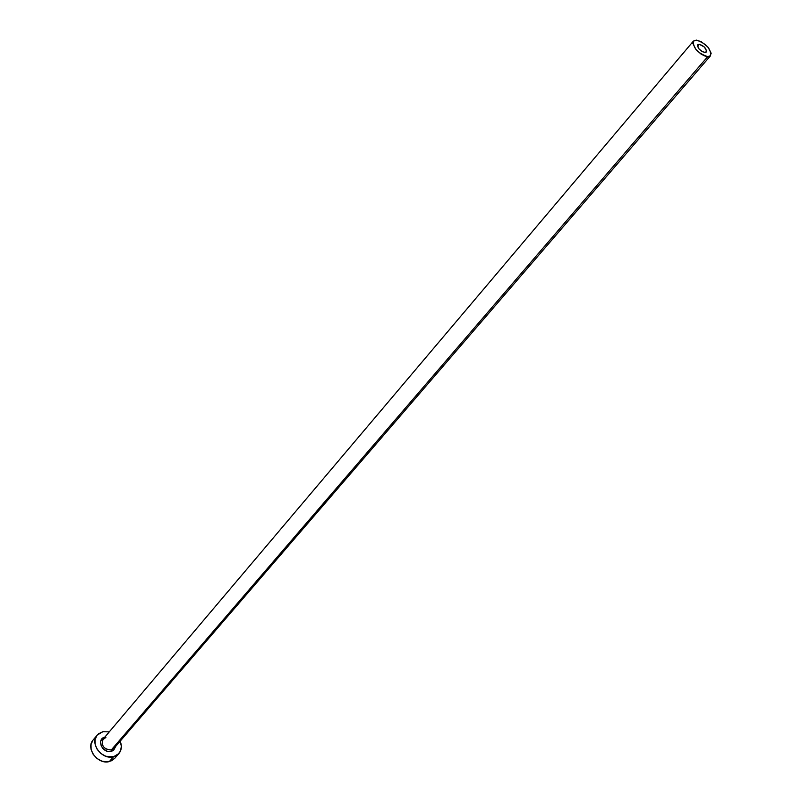 <?xml version="1.0" encoding="UTF-8"?>
<svg xmlns="http://www.w3.org/2000/svg" width="802" height="802" viewBox="0 0 802 802"><rect width="100%" height="100%" fill="white"/><g stroke="black" fill="none" stroke-linecap="round" stroke-linejoin="round"><path stroke-width="1.2" d="M704.848 52.501C699.875 50.757 697.509 48.16 697.74 44.712L699.214 44.23L697.509 46.245L699.214 44.23L704.296 46.987L706.612 50.837L705.509 52.461L702.362 51.689L699.013 48.952L697.469 45.283L699.214 44.23C704.196 45.985 706.562 48.581 706.311 52.02L704.848 52.501M105.904 737.459L102.656 739.795C101.373 746.201 104.24 749.599 111.257 749.98L111.247 751.414C102.897 753.84 96.11 739.785 104.36 737.228M105.653 737.579L103.137 739.123C100.982 745.68 103.699 749.299 111.257 749.98L113.974 748.366L710.572 55.699L707.685 56.651L111.257 749.98L707.685 56.651C697.72 53.173 692.978 47.99 693.439 41.072L696.407 40.11C706.361 43.619 711.083 48.812 710.572 55.699M97.242 735.073L102.826 731.715L98.596 733.75L96.982 735.394L95.087 739.644L95.187 744.597L97.273 749.519L101.032 753.619L105.874 756.286L113.533 756.757C102.014 760.246 89.373 743.364 97.242 735.073L93.162 739.945C85.303 748.216 97.894 765.048 109.383 761.549L113.533 756.757L117.754 754.662L120.501 750.993L121.363 746.301L120.16 741.178C122.094 745.94 121.663 750.06 118.886 753.559L113.533 756.757L109.383 761.549L114.726 758.351L118.856 753.599M102.826 731.715L109.262 731.875L102.826 731.715M114.455 747.695L111.257 749.98L111.247 751.414L113.583 750.291L115.729 746.321L113.673 750.211L109.834 751.604L106.846 751.133L102.897 748.507L101.182 745.87L100.651 741.579L101.734 739.133L104.882 737.068M92.902 740.266L91.007 744.507L91.097 749.449L93.172 754.351L96.912 758.441L101.744 761.088L106.917 761.89L111.628 760.727L114.756 758.311M115.177 757.79L116.33 755.785M696.407 40.11L693.309 41.243L692.848 43.398L695.986 49.554L700.878 53.924L704.467 55.859L707.685 56.651L710.021 56.17L711.173 53.303L708.026 47.178L701.379 41.754L696.407 40.11M103.137 739.123L693.429 41.092"/></g></svg>
